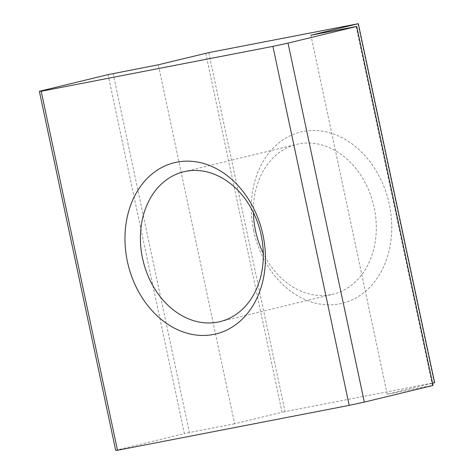 <?xml version="1.0" encoding="UTF-8"?>
<svg xmlns="http://www.w3.org/2000/svg" width="474" height="474" viewBox="0 0 474 474"><rect width="100%" height="100%" fill="white"/><g stroke="black" fill="none" stroke-linecap="round" stroke-linejoin="round"><path stroke-width="0.36" stroke-dasharray="2.37 1.78" d="M356.11 26.449L432.418 385.445L387.211 394.208L432.555 383.199M387.211 394.208L310.903 35.212M253.418 212.648A77.09 60.417 76.4 0 1 296.677 144.357A77.09 60.417 76.4 0 1 373.577 205.017A77.09 60.417 76.4 0 1 333.05 294.188A77.09 60.417 76.4 0 1 263.295 253.335M253.697 230.802A88.105 69.05 76.4 0 1 339.562 136.471A88.105 69.05 76.4 0 1 371.278 285.704A88.105 69.05 76.4 0 1 253.697 230.802M205.74 53.272L282.042 412.262L234.624 423.774L158.316 64.784M234.624 423.774L189.41 432.537L113.108 73.541M357.959 23.706L434.261 382.702L285.07 411.61L208.761 52.62M108.066 74.625L184.368 433.621L115.68 450.3M189.41 432.537L184.368 433.621M285.07 411.61L282.042 412.262M434.628 382.696L434.261 382.702M433.029 385.439L432.418 385.445M220.043 321.627L333.05 294.188M183.663 171.795L296.677 144.357"/><path stroke-width="0.71" d="M432.555 383.199L434.628 382.696L358.32 23.7L310.903 35.212L356.721 26.443L288.026 43.116L272.906 46.375L41.202 91.275L39.372 91.304L108.066 74.625L158.316 64.784L208.761 52.62L358.32 23.7M263.295 253.335A77.09 60.417 76.4 0 1 255.527 230.773A77.09 60.417 76.4 0 1 253.418 212.648M263.023 235.181A88.105 69.05 -103.6 0 0 145.435 180.28A88.105 69.05 -103.6 0 0 177.157 329.507A88.105 69.05 -103.6 0 0 263.023 235.181M261.192 235.211A77.09 60.417 -103.6 0 0 183.663 171.795A77.09 60.417 -103.6 0 0 142.514 258.212A77.09 60.417 -103.6 0 0 220.043 321.627A77.09 60.417 -103.6 0 0 261.192 235.211M41.202 91.275L117.505 450.27L115.68 450.3L39.372 91.304M117.505 450.27L349.208 405.371L272.906 46.375M288.026 43.116L364.334 402.112L433.029 385.439L356.721 26.443M349.208 405.371L364.334 402.112"/></g></svg>
